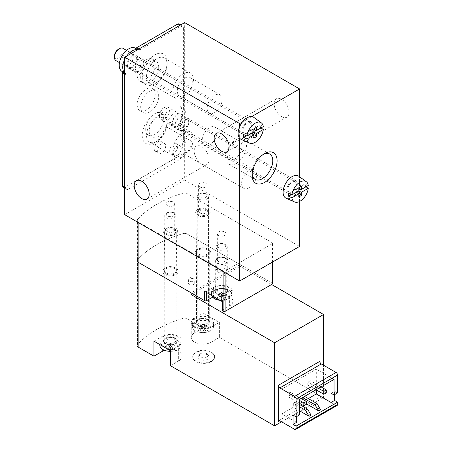 <?xml version="1.0" encoding="UTF-8"?>
<svg xmlns="http://www.w3.org/2000/svg" width="452" height="452" viewBox="0 0 452 452"><rect width="100%" height="100%" fill="white"/><g stroke="black" fill="none" stroke-linecap="round" stroke-linejoin="round"><path stroke-width="0.34" stroke-dasharray="2.26 1.69" d="M197.422 255.792A7.757 4.48 0 0 0 208.389 255.792A7.757 4.48 0 0 0 208.389 249.464A7.757 4.48 0 0 0 197.422 249.464A7.757 4.48 0 0 0 197.422 255.792M164.946 274.545A7.757 4.48 0 0 0 175.918 274.545A7.757 4.48 0 0 0 175.918 268.211A7.757 4.48 0 0 0 164.946 268.211A7.757 4.48 0 0 0 164.946 274.545M222.226 310.462A1.412 0.814 0 0 1 222.638 309.88L229.633 305.846A11.306 6.526 0 0 0 232.944 301.23A11.306 6.526 0 0 0 225.966 295.201A11.306 6.526 0 0 0 213.649 296.614L212.632 297.201M272.511 283.636A1.412 0.814 0 0 0 272.098 283.059L187.088 233.978A3.531 2.04 0 0 0 182.97 233.611A105.977 61.184 0 0 0 137.487 259.866A3.531 2.04 0 0 0 137.092 260.804M193.089 142.199A14.605 8.43 -60 0 1 175.868 157.256A14.605 8.43 -60 0 1 175.868 140.391A14.605 8.43 -60 0 1 190.473 131.961A14.605 8.43 -60 0 1 193.089 135.566L191.744 133.871L187.473 134.978L183.529 141.256L182.043 149.109L183.501 153.573L187.473 152.279L193.089 142.199L166.777 127.006A14.605 8.43 -60 0 1 156.861 141.34L156.861 141.34A14.605 8.43 -60 0 1 149.555 142.064A14.605 8.43 -60 0 1 149.555 125.198A14.605 8.43 -60 0 1 164.161 116.769A14.605 8.43 -60 0 1 166.777 120.373L193.089 135.566M154.697 142.589A17.662 10.198 -60 0 1 142.205 135.38A17.662 10.198 -60 0 1 154.697 113.746A17.662 10.198 -60 0 1 167.183 120.955A17.662 10.198 -60 0 1 154.697 142.589L156.861 141.34L154.697 142.589M166.777 127.006L167.178 123.266L166.777 120.373M272.098 243.831A1.412 0.814 0 0 0 272.511 243.255A1.412 0.814 0 0 0 272.098 242.679L187.088 193.597A3.531 2.04 0 0 0 182.97 193.224A105.977 61.184 0 0 0 137.487 219.486A3.531 2.04 0 0 0 137.092 220.418A3.531 2.04 0 0 0 138.126 221.864L223.141 270.946A1.412 0.814 0 0 0 225.136 270.946L272.098 243.831L272.098 262.29M124.718 214.7L184.67 180.088L184.67 22.6M299.574 246.425L184.67 180.088M201.654 163.935A10.599 6.119 -120 0 0 206.954 164.46A10.599 6.119 -120 0 0 206.954 152.222A10.599 6.119 -120 0 0 196.36 146.103A10.599 6.119 -120 0 0 194.733 154.595A10.599 6.119 -120 0 0 201.654 163.935M281.59 116.627A10.599 6.119 -120 0 0 286.89 117.153A10.599 6.119 -120 0 0 286.89 104.915A10.599 6.119 -120 0 0 276.291 98.796A10.599 6.119 -120 0 0 274.669 107.293A10.599 6.119 -120 0 0 281.59 116.627M299.574 201.473L299.574 176.794M251.691 116.588L242.549 121.865M239.622 126.752L239.622 138.233M286.834 190.038A7.418 4.283 120 0 0 288.37 193.433A7.418 4.283 120 0 0 295.789 189.151A7.418 4.283 120 0 0 295.789 180.585A7.418 4.283 120 0 0 290.077 182.568A7.418 4.283 120 0 0 286.834 190.038M241.871 131.193A7.418 4.283 120 0 0 243.408 134.589A7.418 4.283 120 0 0 250.826 130.306A7.418 4.283 120 0 0 250.826 121.741A7.418 4.283 120 0 0 245.114 123.729A7.418 4.283 120 0 0 241.871 131.193M154.697 83.75A17.662 10.198 -60 0 1 142.205 76.535A17.662 10.198 -60 0 1 154.697 54.907A17.662 10.198 -60 0 1 167.183 62.116A17.662 10.198 -60 0 1 154.697 83.75L156.861 82.501A14.605 8.43 -60 0 1 149.555 83.224A14.605 8.43 -60 0 1 149.555 66.359A14.605 8.43 -60 0 1 164.161 57.929A14.605 8.43 -60 0 1 167.183 64.613A14.605 8.43 -60 0 1 156.861 82.501L154.697 83.75M171.929 123.695A7.418 4.283 120 0 0 173.466 127.091A7.418 4.283 120 0 0 180.885 122.808A7.418 4.283 120 0 0 180.885 114.243A7.418 4.283 120 0 0 175.167 116.232A7.418 4.283 120 0 0 171.929 123.695M126.967 64.856A7.418 4.283 120 0 0 128.504 68.252A7.418 4.283 120 0 0 135.922 63.969A7.418 4.283 120 0 0 135.922 55.404A7.418 4.283 120 0 0 130.204 57.393A7.418 4.283 120 0 0 126.967 64.856M252.165 173.845A14.605 8.43 -60 0 1 252.114 172.687A14.605 8.43 -60 0 1 262.442 154.799A14.605 8.43 -60 0 1 263.471 154.262M236.13 163.454A14.605 8.43 -60 0 1 228.825 164.178A14.605 8.43 -60 0 1 228.825 147.312A14.605 8.43 -60 0 1 243.43 138.883A14.605 8.43 -60 0 1 245.668 150.584A14.605 8.43 -60 0 1 236.13 163.454M234.492 159.24A10.599 6.119 -60 0 1 229.192 159.765A10.599 6.119 -60 0 1 229.192 147.527A10.599 6.119 -60 0 1 239.792 141.408A10.599 6.119 -60 0 1 241.413 149.9A10.599 6.119 -60 0 1 234.492 159.24M209.649 144.894A10.599 6.119 -60 0 1 204.349 145.42A10.599 6.119 -60 0 1 204.349 133.182A10.599 6.119 -60 0 1 214.949 127.063A10.599 6.119 -60 0 1 216.576 135.56A10.599 6.119 -60 0 1 209.649 144.894M214.643 112.593A10.599 6.119 -60 0 1 209.349 113.119A10.599 6.119 -60 0 1 209.349 100.881A10.599 6.119 -60 0 1 219.943 94.762A10.599 6.119 -60 0 1 221.57 103.254A10.599 6.119 -60 0 1 214.643 112.593M184.806 95.366A10.599 6.119 -60 0 1 179.506 95.892A10.599 6.119 -60 0 1 179.506 83.654A10.599 6.119 -60 0 1 190.106 77.535A10.599 6.119 -60 0 1 191.733 86.027A10.599 6.119 -60 0 1 184.806 95.366M183.173 97.694A14.605 8.43 -60 0 1 175.868 98.417A14.605 8.43 -60 0 1 175.868 81.552A14.605 8.43 -60 0 1 190.473 73.122A14.605 8.43 -60 0 1 192.71 84.823A14.605 8.43 -60 0 1 183.173 97.694M249.12 187.874A10.599 6.119 -60 0 1 243.82 188.399A10.599 6.119 -60 0 1 243.82 176.161A10.599 6.119 -60 0 1 254.414 170.042A10.599 6.119 -60 0 1 256.041 178.534A10.599 6.119 -60 0 1 249.12 187.874M222.638 300.653L222.638 301.806A1.412 0.814 0 0 1 222.226 301.23A1.412 0.814 0 0 1 222.638 300.653L229.633 296.614A11.306 6.526 0 0 0 232.944 291.998A11.306 6.526 0 0 0 225.966 285.969A11.306 6.526 0 0 0 213.649 287.387L206.654 291.421L206.654 292.574M204.654 291.421A1.412 0.814 0 0 0 206.654 291.421M217.141 294.597A6.356 3.672 0 0 0 224.073 295.393A6.356 3.672 0 0 0 228 291.998A6.356 3.672 0 0 0 221.638 288.331A6.356 3.672 0 0 0 215.282 291.998A6.356 3.672 0 0 0 217.141 294.597M217.141 263.443A6.356 3.672 0 0 0 224.073 264.239A6.356 3.672 0 0 0 228 260.849A6.356 3.672 0 0 0 221.638 257.177A6.356 3.672 0 0 0 215.282 260.849A6.356 3.672 0 0 0 217.141 263.443M217.644 263.154A5.65 3.266 0 0 0 225.638 263.154A5.65 3.266 0 0 0 225.638 258.538A5.65 3.266 0 0 0 217.644 258.538A5.65 3.266 0 0 0 217.644 263.154M165.946 272.81A6.345 3.661 0 0 0 172.884 273.601A6.345 3.661 0 0 0 176.777 270.194A6.345 3.661 0 0 0 174.918 267.635A6.345 3.661 0 0 0 165.946 267.635A6.345 3.661 0 0 0 164.087 270.194A6.345 3.661 0 0 0 165.946 272.81M166.302 234.537A5.842 3.373 0 0 0 174.562 234.537A5.842 3.373 0 0 0 176.274 232.125A5.842 3.373 0 0 0 170.432 228.774A5.842 3.373 0 0 0 164.59 232.125A5.842 3.373 0 0 0 166.302 234.537L165.302 233.955A7.255 4.192 0 0 0 175.562 233.955A7.255 4.192 0 0 0 175.562 228.034A7.255 4.192 0 0 0 165.302 228.034A7.255 4.192 0 0 0 165.302 233.955L166.302 234.537M166.438 233.305A5.65 3.266 0 0 0 174.427 233.305A5.65 3.266 0 0 0 174.427 228.689A5.65 3.266 0 0 0 166.438 228.689A5.65 3.266 0 0 0 166.438 233.305M198.422 254.064A6.345 3.661 0 0 0 205.355 254.855A6.345 3.661 0 0 0 209.248 251.448A6.345 3.661 0 0 0 207.389 248.882A6.345 3.661 0 0 0 198.422 248.882A6.345 3.661 0 0 0 196.563 251.448A6.345 3.661 0 0 0 198.422 254.064M198.773 215.785A5.842 3.373 0 0 0 207.039 215.785A5.842 3.373 0 0 0 208.751 213.378A5.842 3.373 0 0 0 202.903 210.027A5.842 3.373 0 0 0 197.061 213.378A5.842 3.373 0 0 0 198.773 215.785L197.773 215.208A7.255 4.192 0 0 0 208.039 215.208A7.255 4.192 0 0 0 208.039 209.287A7.255 4.192 0 0 0 197.773 209.287A7.255 4.192 0 0 0 197.773 215.208L198.773 215.785M198.908 214.553A5.65 3.266 0 0 0 206.903 214.553A5.65 3.266 0 0 0 206.903 209.937A5.65 3.266 0 0 0 198.908 209.937A5.65 3.266 0 0 0 198.908 214.553M167.381 231.661A4.311 2.492 0 0 0 172.082 232.204A4.311 2.492 0 0 0 174.743 229.904A4.311 2.492 0 0 0 173.483 228.141A4.311 2.492 0 0 0 167.381 228.141A4.311 2.492 0 0 0 166.121 229.904A4.311 2.492 0 0 0 167.381 231.661M167.381 205.643A4.311 2.492 0 0 0 172.082 206.185A4.311 2.492 0 0 0 174.743 203.88A4.311 2.492 0 0 0 173.483 202.123A4.311 2.492 0 0 0 168.782 201.581A4.311 2.492 0 0 0 166.121 203.88A4.311 2.492 0 0 0 167.381 205.643M199.857 212.915A4.311 2.492 0 0 0 204.558 213.457A4.311 2.492 0 0 0 207.219 211.152A4.311 2.492 0 0 0 205.954 209.395A4.311 2.492 0 0 0 199.857 209.395A4.311 2.492 0 0 0 198.592 211.152A4.311 2.492 0 0 0 199.857 212.915M199.857 186.896A4.311 2.492 0 0 0 204.558 187.433A4.311 2.492 0 0 0 207.219 185.134A4.311 2.492 0 0 0 205.954 183.371A4.311 2.492 0 0 0 201.253 182.834A4.311 2.492 0 0 0 198.592 185.134A4.311 2.492 0 0 0 199.857 186.896M218.587 261.516A4.311 2.492 0 0 0 223.288 262.058A4.311 2.492 0 0 0 225.955 259.753A4.311 2.492 0 0 0 224.689 257.996A4.311 2.492 0 0 0 218.587 257.996A4.311 2.492 0 0 0 217.327 259.753A4.311 2.492 0 0 0 218.587 261.516M218.587 235.498A4.311 2.492 0 0 0 223.288 236.034A4.311 2.492 0 0 0 225.955 233.735A4.311 2.492 0 0 0 224.689 231.972A4.311 2.492 0 0 0 219.988 231.435A4.311 2.492 0 0 0 217.327 233.735A4.311 2.492 0 0 0 218.587 235.498M215.288 299.071C217.09 300.071 219.203 300.213 221.638 299.49L224.763 299.908L226.316 299.009L223.186 298.597L223.186 293.269L224.102 293.896L229.593 290.726A10.21 5.893 180 0 0 228.859 290.252A10.21 5.893 180 0 0 228.045 289.828L221.638 297.698L218.514 294.506L216.966 295.405L220.09 293.269L220.09 298.597L216.966 295.405M224.102 293.896L222.553 292.998L228.045 289.828M213.689 298.122L219.175 294.953L220.723 295.845L221.638 294.162L223.186 293.269L221.638 292.376L221.638 297.698M215.237 299.015L220.723 295.845M219.175 294.953L220.09 293.269L221.638 292.376L218.514 294.506M220.09 298.597C217.655 299.314 215.542 299.179 213.739 298.173M221.638 292.376L222.553 292.998M223.186 298.597L229.593 290.726M228.881 287.817A10.243 5.916 0 0 0 217.717 286.534A10.243 5.916 0 0 0 211.395 291.998A10.243 5.916 0 0 0 221.638 297.913A10.243 5.916 0 0 0 231.882 291.998A10.243 5.916 0 0 0 228.881 287.817M224.887 268.561A4.593 2.65 0 0 0 219.881 267.985A4.593 2.65 0 0 0 217.045 270.437A4.593 2.65 0 0 0 217.203 271.121A4.593 2.65 0 0 0 221.638 273.087A4.593 2.65 0 0 0 226.079 271.121A4.593 2.65 0 0 0 226.232 270.437A4.593 2.65 0 0 0 224.887 268.561M225.638 265.753A5.65 3.266 0 0 0 219.474 265.041A5.65 3.266 0 0 0 215.988 268.059A5.65 3.266 0 0 0 216.18 268.9A5.65 3.266 0 0 0 221.638 271.324A5.65 3.266 0 0 0 227.102 268.9A5.65 3.266 0 0 0 227.294 268.059A5.65 3.266 0 0 0 225.638 265.753M225.638 244.781A5.65 3.266 0 0 0 217.644 244.781A5.65 3.266 0 0 0 215.988 247.086A5.65 3.266 0 0 0 221.638 250.351A5.65 3.266 0 0 0 227.294 247.086A5.65 3.266 0 0 0 225.638 244.781L224.565 244.159A4.136 2.39 0 0 0 218.717 244.159A4.136 2.39 0 0 0 218.717 247.538A4.136 2.39 0 0 0 224.565 247.538A4.136 2.39 0 0 0 224.565 244.159L225.638 244.781M221.638 299.49L221.638 294.162L220.09 293.269M224.763 299.908L221.638 294.162M226.316 299.009L223.186 293.269M251.363 133.504L250.866 133.216L253.866 131.481M246.368 135.809L250.866 133.216L253.866 138.114M243.651 134.493L250.866 130.329L253.623 132.199M253.86 117.401A12.718 7.345 -60 0 1 256.109 122.972A12.718 7.345 -60 0 1 250.815 135.498A12.718 7.345 -60 0 1 241.165 139.385M261.036 127.922L260.578 127.605A12.097 6.983 120 0 0 260.668 126.114A12.097 6.983 120 0 0 260.578 124.724L263.313 126.605M251.34 125.729A5.972 3.446 -60 0 1 248.736 131.735A5.972 3.446 -60 0 1 244.136 133.334A5.972 3.446 -60 0 1 244.131 126.441A5.972 3.446 -60 0 1 250.103 122.995A5.972 3.446 -60 0 1 251.34 125.729M143.77 63.625A5.972 3.446 -60 0 1 138.046 71.484A5.972 3.446 -60 0 1 136.566 71.235A5.972 3.446 -60 0 1 136.566 64.337A5.972 3.446 -60 0 1 142.533 60.89A5.972 3.446 -60 0 1 143.493 62.048A5.972 3.446 -60 0 1 143.77 63.625M143.205 62.404A7.062 4.079 -60 0 1 136.425 71.704A7.062 4.079 -60 0 1 134.679 71.405A7.062 4.079 -60 0 1 134.679 63.246A7.062 4.079 -60 0 1 141.742 59.167A7.062 4.079 -60 0 1 142.877 60.534A7.062 4.079 -60 0 1 143.205 62.404M122.984 48.341A7.062 4.079 -60 0 1 124.447 51.573A7.062 4.079 -60 0 1 121.362 58.687A7.062 4.079 -60 0 1 115.921 60.579M118.226 49.398A5.328 3.079 -60 0 1 121.995 51.573A5.328 3.079 -60 0 1 118.226 58.105A5.328 3.079 -60 0 1 114.458 55.929M255.86 130.329L260.578 127.605M253.866 128.888L250.866 130.329L253.363 128.888L253.866 129.176M256.363 127.447L253.363 128.888L260.578 124.724M296.326 192.343L295.828 192.055L298.828 190.326M291.331 194.654L295.828 192.055L298.828 196.959M288.613 193.337L295.828 189.173L298.586 191.038M298.823 176.24A12.718 7.345 -60 0 1 301.072 181.817A12.718 7.345 -60 0 1 295.777 194.337A12.718 7.345 -60 0 1 286.127 198.23M305.998 186.761L305.541 186.45A12.097 6.983 120 0 0 305.631 184.953A12.097 6.983 120 0 0 305.541 183.563L308.275 185.45M296.303 184.569A5.972 3.446 -60 0 1 293.698 190.58A5.972 3.446 -60 0 1 289.099 192.179A5.972 3.446 -60 0 1 289.099 185.286A5.972 3.446 -60 0 1 295.066 181.84A5.972 3.446 -60 0 1 296.303 184.569M188.733 122.469A5.972 3.446 -60 0 1 183.009 130.329A5.972 3.446 -60 0 1 181.529 130.074A5.972 3.446 -60 0 1 181.529 123.181A5.972 3.446 -60 0 1 187.495 119.735A5.972 3.446 -60 0 1 188.456 120.887A5.972 3.446 -60 0 1 188.733 122.469M188.168 121.243A7.062 4.079 -60 0 1 181.388 130.549A7.062 4.079 -60 0 1 179.642 130.249A7.062 4.079 -60 0 1 179.642 122.091A7.062 4.079 -60 0 1 186.704 118.012A7.062 4.079 -60 0 1 187.84 119.379A7.062 4.079 -60 0 1 188.168 121.243M169.41 110.418A7.062 4.079 -60 0 1 166.325 117.526A7.062 4.079 -60 0 1 160.884 119.418A7.062 4.079 -60 0 1 159.42 116.187A7.062 4.079 -60 0 1 164.415 107.531A7.062 4.079 -60 0 1 167.946 107.18A7.062 4.079 -60 0 1 169.41 110.418M166.957 110.418A5.328 3.079 -60 0 1 163.189 116.944A5.328 3.079 -60 0 1 159.42 114.768A5.328 3.079 -60 0 1 163.189 108.243A5.328 3.079 -60 0 1 166.957 110.418M300.823 189.173L305.541 186.45M298.828 187.733L295.828 189.173L298.326 187.727L298.828 188.015M301.326 186.286L298.326 187.727L305.541 183.563M179.195 24.012A3.531 2.04 120 0 1 179.924 25.628L179.924 106.435A3.531 2.04 120 0 0 180.523 107.96A12.718 7.345 120 0 1 180.523 121.435A3.531 2.04 120 0 0 179.924 123.656L183.422 125.673A3.531 2.04 120 0 1 184.02 123.458A12.718 7.345 120 0 0 184.02 109.983A3.531 2.04 120 0 1 183.422 108.452L183.422 27.645A3.531 2.04 120 0 0 182.687 26.03A3.531 2.04 120 0 0 180.924 26.205L140.143 49.748A3.531 2.04 120 0 1 138.493 49.98A13.424 7.752 120 0 0 137.702 49.714M179.924 123.656L179.924 136.431L183.422 138.453L183.422 125.673M179.924 136.431A3.531 2.04 120 0 0 180.523 137.956L184.02 139.979A3.531 2.04 120 0 1 183.422 138.453M124.718 74.184L125.967 74.908L125.967 187.733A3.531 2.04 120 0 0 126.701 189.348A3.531 2.04 120 0 0 128.47 189.173L177.178 161.048A12.718 7.345 120 0 0 185.343 150.301A12.718 7.345 120 0 0 184.02 139.979M123.204 187.326A3.531 2.04 120 0 0 124.972 187.151L173.681 159.031A12.718 7.345 120 0 0 181.845 148.284A12.718 7.345 120 0 0 180.523 137.956M125.967 74.908A3.531 2.04 120 0 0 125.294 73.326A13.424 7.752 120 0 1 124.718 72.879M126.724 56.054A13.424 7.752 120 0 0 124.718 59.427M145.702 129.323A12.718 7.345 120 0 0 148.335 135.142A12.718 7.345 120 0 0 161.053 127.803A12.718 7.345 120 0 0 161.053 113.119A12.718 7.345 120 0 0 151.256 116.526A12.718 7.345 120 0 0 145.702 129.323M149.2 131.34A12.718 7.345 120 0 0 151.832 137.165A12.718 7.345 120 0 0 164.551 129.82A12.718 7.345 120 0 0 164.551 115.136A12.718 7.345 120 0 0 154.753 118.543A12.718 7.345 120 0 0 149.2 131.34M137.21 104.802A12.718 7.345 120 0 0 139.843 110.627A12.718 7.345 120 0 0 152.561 103.282A12.718 7.345 120 0 0 152.561 88.598A12.718 7.345 120 0 0 142.759 92.005A12.718 7.345 120 0 0 137.21 104.802M140.708 106.825A12.718 7.345 120 0 0 143.34 112.644A12.718 7.345 120 0 0 156.059 105.305A12.718 7.345 120 0 0 156.059 90.62A12.718 7.345 120 0 0 146.256 94.027A12.718 7.345 120 0 0 140.708 106.825M124.221 62.404A6.356 3.672 120 0 0 125.537 65.314A6.356 3.672 120 0 0 131.894 61.641A6.356 3.672 120 0 0 131.894 54.302A6.356 3.672 120 0 0 126.995 56.003A6.356 3.672 120 0 0 124.221 62.404M127.718 64.421A6.356 3.672 120 0 0 129.035 67.331A6.356 3.672 120 0 0 135.391 63.664A6.356 3.672 120 0 0 135.391 56.319A6.356 3.672 120 0 0 130.492 58.025A6.356 3.672 120 0 0 127.718 64.421M137.21 75.382A12.718 7.345 120 0 0 139.843 81.207A12.718 7.345 120 0 0 152.561 73.862A12.718 7.345 120 0 0 152.561 59.178A12.718 7.345 120 0 0 142.759 62.585A12.718 7.345 120 0 0 137.21 75.382M140.708 77.405A12.718 7.345 120 0 0 143.34 83.224A12.718 7.345 120 0 0 156.059 75.879A12.718 7.345 120 0 0 156.059 61.195A12.718 7.345 120 0 0 146.256 64.602A12.718 7.345 120 0 0 140.708 77.405M154.194 148.646A5.65 3.266 120 0 0 155.364 151.234A5.65 3.266 120 0 0 161.019 147.973A5.65 3.266 120 0 0 161.019 141.442A5.65 3.266 120 0 0 156.663 142.956A5.65 3.266 120 0 0 154.194 148.646M157.691 150.669A5.65 3.266 120 0 0 158.861 153.256A5.65 3.266 120 0 0 164.517 149.991A5.65 3.266 120 0 0 164.517 143.465A5.65 3.266 120 0 0 160.161 144.979A5.65 3.266 120 0 0 157.691 150.669M169.681 150.957A5.65 3.266 120 0 0 170.856 153.544A5.65 3.266 120 0 0 176.506 150.279A5.65 3.266 120 0 0 176.506 143.753A5.65 3.266 120 0 0 172.15 145.267A5.65 3.266 120 0 0 169.681 150.957M173.178 152.974A5.65 3.266 120 0 0 174.353 155.561A5.65 3.266 120 0 0 180.003 152.296A5.65 3.266 120 0 0 180.003 145.77A5.65 3.266 120 0 0 175.647 147.284A5.65 3.266 120 0 0 173.178 152.974M169.184 121.243A6.356 3.672 120 0 0 170.5 124.159A6.356 3.672 120 0 0 176.856 120.486A6.356 3.672 120 0 0 176.856 113.141A6.356 3.672 120 0 0 171.958 114.848A6.356 3.672 120 0 0 169.184 121.243M172.681 123.266A6.356 3.672 120 0 0 173.997 126.176A6.356 3.672 120 0 0 180.354 122.503A6.356 3.672 120 0 0 180.354 115.164A6.356 3.672 120 0 0 175.455 116.865A6.356 3.672 120 0 0 172.681 123.266M304.823 396.557L304.823 400.596L308.32 398.579M304.823 400.596L320.558 409.681M299.823 403.478L302.823 401.749L306.32 403.766M299.574 406.794L293.331 403.19L295.331 402.037L295.331 406.077L299.574 403.625M295.331 406.077L311.066 415.162M296.58 422.371L281.839 413.862L293.331 407.229L299.574 410.834M287.834 396.557L287.834 393.675L290.331 392.229L290.331 395.116L287.834 396.557L299.574 403.337M307.818 385.019L307.818 382.138L310.315 380.691L310.315 383.578L307.818 385.019L316.061 389.777M293.331 403.19L293.331 407.229M302.823 399.444L302.823 401.749M316.31 389.923L316.31 369.154L281.839 389.059L281.839 413.862M334.548 394.681L334.548 391.223L337.542 392.952M331.05 393.24L334.548 391.223M293.082 415.162L296.58 413.145L296.58 416.603M299.574 414.874L296.58 413.145M271.601 284.5L240.125 266.33L240.125 264.601L191.168 292.862M137.092 345.605A3.531 2.04 180 0 1 137.487 344.667A105.977 61.184 180 0 1 182.97 318.406A3.531 2.04 180 0 1 187.088 318.779L202.903 327.909L202.903 312.914L219.389 322.429L219.389 337.429L323.553 397.568L323.553 365.261M137.487 344.667L137.487 259.866A105.977 61.184 180 0 1 182.97 233.611A3.531 2.04 180 0 1 187.088 233.978L240.125 264.601M319.807 361.368L319.807 397.709A2.119 1.226 -120 0 1 320.248 396.743A2.119 1.226 -120 0 1 321.31 396.845L336.045 405.354A2.119 1.226 -120 0 0 337.107 405.461M323.553 397.568L281.59 421.795M189.416 284.647A2.825 1.633 180 0 1 188.591 283.489A2.825 1.633 180 0 1 190.332 281.986A2.825 1.633 180 0 1 193.411 282.336A2.825 1.633 180 0 1 194.241 283.489A2.825 1.633 180 0 1 192.495 284.997A2.825 1.633 180 0 1 189.416 284.647M198.411 250.035A6.356 3.672 180 0 1 205.338 249.238A6.356 3.672 180 0 1 209.265 252.628A6.356 3.672 180 0 1 202.903 256.301A6.356 3.672 180 0 1 196.547 252.628A6.356 3.672 180 0 1 198.411 250.035M165.935 268.782A6.356 3.672 180 0 1 172.867 267.985A6.356 3.672 180 0 1 176.788 271.375A6.356 3.672 180 0 1 170.432 275.048A6.356 3.672 180 0 1 164.076 271.375A6.356 3.672 180 0 1 165.935 268.782M195.914 361.08A10.95 6.322 180 0 1 192.705 356.611A10.95 6.322 180 0 1 199.462 350.769A10.95 6.322 180 0 1 211.4 352.142A10.95 6.322 180 0 1 214.604 356.611A10.95 6.322 180 0 1 207.847 362.453A10.95 6.322 180 0 1 195.914 361.08M219.389 337.429L211.146 342.187A11.656 6.729 180 0 1 198.445 343.65A11.656 6.729 180 0 1 191.247 337.429A11.656 6.729 180 0 1 194.659 332.672L194.659 317.671L202.903 312.914M170.432 365.696L178.676 360.939L178.676 345.938L170.432 350.695M164.635 350.34A11.656 6.729 180 0 1 182.088 356.176A11.656 6.729 180 0 1 178.676 360.939M202.903 327.909L194.659 332.672M153.946 341.181L162.189 336.418A11.656 6.729 180 0 1 174.896 334.96A11.656 6.729 180 0 1 182.088 341.181A11.656 6.729 180 0 1 178.676 345.938M165.935 343.774A6.356 3.672 180 0 1 164.076 341.181A6.356 3.672 180 0 1 165.935 338.582A6.356 3.672 180 0 1 172.867 337.785A6.356 3.672 180 0 1 176.788 341.181A6.356 3.672 180 0 1 172.867 344.571A6.356 3.672 180 0 1 165.935 343.774M198.411 325.028A6.356 3.672 180 0 1 196.547 322.429A6.356 3.672 180 0 1 198.411 319.835A6.356 3.672 180 0 1 205.338 319.039A6.356 3.672 180 0 1 209.265 322.429A6.356 3.672 180 0 1 205.338 325.824A6.356 3.672 180 0 1 198.411 325.028M219.389 322.429L211.146 327.191A11.656 6.729 180 0 1 198.445 328.649A11.656 6.729 180 0 1 191.247 322.429A11.656 6.729 180 0 1 194.659 317.671M192.665 293.732L240.125 266.33M299.574 399.297L281.839 389.059M334.045 379.397L316.31 369.154M318.558 388.336L307.818 382.138M321.056 386.895L310.315 380.691M326.304 392.811L310.315 383.578M299.574 400.449L287.834 393.675M301.072 398.432L290.331 392.229M306.32 404.348L290.331 395.116M299.574 404.489L295.331 402.037M211.4 352.6A10.95 6.322 0 0 0 199.462 351.232A10.95 6.322 0 0 0 192.705 357.069A10.95 6.322 0 0 0 203.654 363.397A10.95 6.322 0 0 0 214.604 357.069A10.95 6.322 0 0 0 211.4 352.6M207.519 354.843A5.464 3.153 0 0 0 198.665 355.786A5.464 3.153 0 0 0 203.654 360.227A5.464 3.153 0 0 0 208.643 355.786A5.464 3.153 0 0 0 207.519 354.843M206.654 353.611A4.237 2.446 0 0 0 199.784 354.34A4.237 2.446 0 0 0 203.654 357.786A4.237 2.446 0 0 0 207.524 354.34A4.237 2.446 0 0 0 206.654 353.611M173.517 344.69A15.283 0.695 -151.8 0 1 175.065 345.582A17.628 10.176 120 0 1 171.98 348.046A17.628 10.176 -120 0 0 175.065 349.147A15.283 12.458 -125.5 0 1 173.517 350.04A17.628 10.176 -120 0 1 170.432 348.938A17.628 10.176 120 0 1 167.347 350.04A15.283 12.458 125.5 0 1 165.799 349.147A17.628 10.176 120 0 0 168.884 348.046A17.628 10.176 -120 0 1 165.799 345.582A15.283 0.695 151.8 0 1 167.347 344.69A17.628 10.176 -120 0 0 170.432 347.153A17.628 10.176 120 0 0 173.517 344.69L170.432 343.283L170.432 347.153M173.963 350.984A17.662 17.662 0 0 1 170.432 351.34A10.599 6.119 0 0 0 173.963 350.984A10.599 6.119 0 0 0 177.924 349.543A10.599 6.119 0 0 0 181.032 345.215A10.599 6.119 0 0 0 176.308 340.124A10.599 6.119 0 0 0 165.426 339.825A10.599 6.119 0 0 0 159.833 345.215M165.799 349.147L168.884 344.181L170.432 343.283L171.98 344.181L171.98 348.046M165.799 345.582L168.884 344.181L170.432 345.074L171.98 344.181L175.065 345.582M177.924 345.503A10.599 6.119 0 0 0 181.032 341.181A10.599 6.119 0 0 0 170.432 335.062A10.599 6.119 0 0 0 159.833 341.181A10.599 6.119 0 0 0 166.376 346.831A10.599 6.119 0 0 0 177.924 345.503M174.427 217.813A5.65 3.266 0 0 0 176.082 215.502A5.65 3.266 0 0 0 174.427 213.197A5.65 3.266 0 0 0 166.438 213.197A5.65 3.266 0 0 0 164.782 215.502A5.65 3.266 0 0 0 168.268 218.519A5.65 3.266 0 0 0 174.427 217.813M173.359 215.954A4.136 2.39 0 0 0 173.359 212.576A4.136 2.39 0 0 0 167.506 212.576A4.136 2.39 0 0 0 167.506 215.954A4.136 2.39 0 0 0 173.359 215.954M167.347 350.04L170.432 345.074L170.432 348.938M168.884 344.181L168.884 348.046M171.98 344.181L175.065 349.147M170.432 345.074L173.517 350.04M167.347 344.69L170.432 343.283M205.993 325.943A15.283 0.695 -151.8 0 1 207.541 326.836A17.628 10.176 120 0 1 204.457 329.299A17.628 10.176 -120 0 0 207.541 330.401A15.283 12.458 -125.5 0 1 205.993 331.293A17.628 10.176 -120 0 1 202.903 330.192A17.628 10.176 120 0 1 199.818 331.293A15.283 12.458 125.5 0 1 198.27 330.401A17.628 10.176 120 0 0 201.355 329.299A17.628 10.176 -120 0 1 198.27 326.836A15.283 0.695 151.8 0 1 199.818 325.943A17.628 10.176 -120 0 0 202.903 328.401A17.628 10.176 120 0 0 205.993 325.943L202.903 324.536L202.903 328.401M210.4 330.796A10.599 6.119 0 0 0 213.502 326.468A10.599 6.119 0 0 0 208.779 321.378A10.599 6.119 0 0 0 197.903 321.073A10.599 6.119 0 0 0 192.309 326.468A10.599 6.119 0 0 0 199.372 332.237A10.599 6.119 0 0 0 206.44 332.237A10.599 6.119 0 0 0 210.4 330.796M198.27 330.401L201.355 325.429L202.903 324.536L204.457 325.429L204.457 329.299M198.27 326.836L201.355 325.429L202.903 326.321L204.457 325.429L207.541 326.836M210.4 326.756A10.599 6.119 0 0 0 213.502 322.429A10.599 6.119 0 0 0 202.903 316.31A10.599 6.119 0 0 0 192.309 322.429A10.599 6.119 0 0 0 198.852 328.084A10.599 6.119 0 0 0 210.4 326.756M206.903 199.061A5.65 3.266 0 0 0 208.558 196.756A5.65 3.266 0 0 0 206.903 194.45A5.65 3.266 0 0 0 198.908 194.45A5.65 3.266 0 0 0 197.253 196.756A5.65 3.266 0 0 0 200.744 199.773A5.65 3.266 0 0 0 206.903 199.061M205.829 197.208A4.136 2.39 0 0 0 205.829 193.829A4.136 2.39 0 0 0 199.982 193.829A4.136 2.39 0 0 0 199.982 197.208A4.136 2.39 0 0 0 205.829 197.208M199.818 331.293L202.903 326.321L202.903 330.192M201.355 325.429L201.355 329.299M204.457 325.429L207.541 330.401M202.903 326.321L205.993 331.293M199.818 325.943L202.903 324.536M272.098 283.059L272.098 242.679M187.088 318.779L187.088 193.597M182.97 318.406L182.97 193.224M137.487 259.866L137.487 219.486M138.126 222.44L138.126 221.864M223.141 271.522L223.141 270.946M225.136 272.675L225.136 270.946M229.633 296.614L229.633 305.846M213.649 287.387L213.649 296.614M227.989 289.947A10.136 5.853 0 0 0 215.988 289.653A10.136 5.853 0 0 0 211.926 296.179M220 300.281A10.136 5.853 0 0 0 228.486 298.823L228.486 298.823A10.136 5.853 0 0 0 229.537 290.839M219.695 300.105A10.243 5.916 0 0 0 231.882 294.297A10.243 5.916 0 0 0 228.881 290.116A10.243 5.916 0 0 0 217.717 288.834A10.243 5.916 0 0 0 211.395 294.297A10.243 5.916 0 0 0 211.581 295.422M225.887 289.546A6.006 3.469 0 0 0 215.841 291.099A6.006 3.469 0 0 0 223.192 295.348A6.006 3.469 0 0 0 225.887 289.546M224.887 288.969A4.593 2.65 0 0 0 219.881 288.399A4.593 2.65 0 0 0 217.045 290.845A4.593 2.65 0 0 0 221.638 293.495A4.593 2.65 0 0 0 226.232 290.845A4.593 2.65 0 0 0 224.887 288.969M180.523 121.435L184.02 123.458M173.681 159.031L177.178 161.048M124.972 187.151L128.47 189.173M124.718 187.009L125.967 187.733M124.718 72.992L125.294 73.326M137.866 49.624L138.493 49.98M138.894 49.025L140.143 49.748M179.676 25.487L180.924 26.205M179.924 25.628L183.422 27.645M179.924 106.435L183.422 108.452M180.523 107.96L184.02 109.983M321.31 396.845L319.807 397.709M162.189 349.063L162.189 336.418M211.146 342.187L211.146 327.191M294.58 429.293L336.045 405.354M193.411 278.878A2.825 1.633 0 0 0 190.332 278.522A2.825 1.633 0 0 0 188.591 280.031A2.825 1.633 0 0 0 189.416 281.184A2.825 1.633 0 0 0 192.495 281.539A2.825 1.633 0 0 0 194.241 280.031A2.825 1.633 0 0 0 193.411 278.878M175.427 344.062A7.062 4.079 0 0 0 172.263 337.237A7.062 4.079 0 0 0 163.607 342.232A7.062 4.079 0 0 0 175.427 344.062M174.427 342.333A5.65 3.266 0 0 0 176.082 340.023A5.65 3.266 0 0 0 170.432 336.763A5.65 3.266 0 0 0 164.782 340.023A5.65 3.266 0 0 0 168.268 343.04A5.65 3.266 0 0 0 174.427 342.333M207.903 325.316A7.062 4.079 0 0 0 204.733 318.49A7.062 4.079 0 0 0 196.083 323.485A7.062 4.079 0 0 0 207.903 325.316M206.903 323.587A5.65 3.266 0 0 0 208.558 321.276A5.65 3.266 0 0 0 202.903 318.016A5.65 3.266 0 0 0 197.253 321.276A5.65 3.266 0 0 0 200.744 324.293A5.65 3.266 0 0 0 206.903 323.587M190.473 131.961L164.161 116.769M175.868 157.256L149.555 142.064M167.183 123.266L167.183 120.955M250.826 121.741L135.922 55.404M243.408 134.589L128.504 68.252M295.789 180.585L180.885 114.243M288.37 193.433L173.466 127.091M226.938 151.765L286.89 117.153M216.338 133.413L276.291 98.796M147.007 199.072L206.954 164.46M136.408 180.715L196.36 146.103M252.114 172.687L252.114 175.184M262.442 154.799L264.606 153.55M269.742 154.075L243.43 138.883M255.137 179.371L228.825 164.178M239.792 141.408L214.949 127.063M229.192 159.765L204.349 145.42M219.943 94.762L190.106 77.535M209.349 113.119L179.506 95.892M190.473 73.122L164.161 57.929M175.868 98.417L149.555 83.224M167.183 64.613L167.183 62.116M254.414 170.042L191.75 133.86M243.82 188.399L183.501 153.573M137.092 221.842L137.092 220.418M272.511 262.053L272.511 243.255M232.944 291.998L232.944 301.23M222.226 301.23L222.226 301.569M215.282 260.849L215.282 291.998M228 260.849L228 291.998M165.946 267.635L164.946 268.211M174.918 267.635L175.918 268.211M164.59 232.125L164.087 270.194M176.274 232.125L176.777 270.194M174.562 234.537L175.562 233.955M198.422 248.882L197.422 249.464M207.389 248.882L208.389 249.464M197.061 213.378L196.563 251.448M208.751 213.378L209.248 251.448M207.039 215.785L208.039 215.208M167.381 228.141L166.438 228.689M173.483 228.141L174.427 228.689M174.743 229.904L174.743 203.88M166.121 229.904L166.121 203.88M199.857 209.395L198.908 209.937M205.954 209.395L206.903 209.937M207.219 211.152L207.219 185.134M198.592 211.152L198.592 185.134M218.587 257.996L217.644 258.538M224.689 257.996L225.638 258.538M225.955 259.753L225.955 233.735M217.327 259.753L217.327 233.735M220.446 300.54L224.542 300.281L228.486 298.823C229.407 298.727 232.43 295.574 231.882 294.297L231.882 291.998M211.564 295.416L211.395 291.998M217.045 270.437L217.045 290.845L217.909 289.732L219.717 289.003C221.881 288.608 223.7 288.811 225.181 289.619L226.232 290.845L226.232 270.437M226.079 271.121L227.102 268.9M217.203 271.121L216.18 268.9M227.294 268.059L227.294 247.086M215.988 268.059L215.988 247.086M218.717 244.159L217.644 244.781M250.103 122.995L142.533 60.89M244.136 133.334L136.566 71.235M143.493 62.048L142.877 60.534M138.046 71.484L136.425 71.704M141.742 59.167L131.538 53.279M130.04 52.415L126.543 50.392M134.679 71.405L124.718 65.659M122.972 64.653L119.475 62.63M295.066 181.84L187.495 119.735M289.099 192.179L181.529 130.074M188.456 120.887L187.84 119.379M183.009 130.329L181.388 130.549M186.704 118.012L167.946 107.18M179.642 130.249L160.884 119.418M159.42 114.768L159.42 116.187M163.189 108.243L164.415 107.531M124.718 188.201L126.701 189.348M180.71 24.888L182.687 26.03M148.335 135.142L151.832 137.165M161.053 113.119L164.551 115.136M139.843 110.627L143.34 112.644M152.561 88.598L156.059 90.62M125.537 65.314L129.035 67.331M131.894 54.302L135.391 56.319M139.843 81.207L143.34 83.224M152.561 59.178L156.059 61.195M155.364 151.234L158.861 153.256M161.019 141.442L164.517 143.465M170.856 153.544L174.353 155.561M176.506 143.753L180.003 145.77M170.5 124.159L173.997 126.176M176.856 113.141L180.354 115.164M182.088 356.176L182.088 341.181M191.247 337.429L191.247 322.429M209.265 322.429L209.265 252.628M196.547 322.429L196.547 252.628M278.782 420.682L320.248 396.743M176.788 341.181L176.788 271.375M164.076 341.181L164.076 271.375M194.241 283.489L194.241 280.031A2.825 2.825 0 0 0 191.416 277.206A2.825 2.825 0 0 0 188.591 280.031L188.591 283.489M214.604 357.069L214.604 356.611M192.705 357.069L192.705 356.611M199.784 354.34L198.665 355.786M207.524 354.34L208.643 355.786M181.032 345.215L181.032 341.181M159.833 344.577L159.833 341.181M176.082 215.502L176.082 340.023C176.986 340.26 174.512 336.514 168.15 337.61C165.2 338.83 164.076 339.638 164.782 340.023L164.782 215.502M167.506 212.576L166.438 213.197M173.359 212.576L174.427 213.197M199.372 332.237A17.662 17.662 0 0 0 206.44 332.237M213.502 326.468L213.502 322.429M192.309 326.468L192.309 322.429M208.558 196.756L208.558 321.276C209.457 321.508 206.982 317.767 200.626 318.858C197.671 320.084 196.547 320.886 197.253 321.276L197.253 196.756M199.982 193.829L198.908 194.45M205.829 193.829L206.903 194.45"/><path stroke-width="0.68" d="M212.632 297.201L206.654 300.653A1.412 0.814 0 0 1 204.654 300.653L138.126 262.245A3.531 2.04 180 0 1 137.092 260.804A3.531 2.04 0 0 0 138.126 262.245L138.126 222.44M222.226 301.569L222.226 310.462A1.412 0.814 0 0 0 222.638 311.038L223.141 311.326A1.412 0.814 0 0 0 225.136 311.326L272.098 284.212A1.412 0.814 0 0 0 272.511 283.636L272.511 262.053M239.622 138.233L239.622 281.037L299.574 246.425L299.574 201.473M239.622 281.037L124.718 214.7L124.718 57.212L184.67 22.6L299.574 88.942L251.691 116.588M299.574 176.794L299.574 88.942M242.549 121.865L239.622 123.554L124.718 57.212M141.708 198.547A10.599 6.119 -120 0 0 147.007 199.072A10.599 6.119 -120 0 0 147.007 186.834A10.599 6.119 -120 0 0 136.408 180.715A10.599 6.119 -120 0 0 134.781 189.207A10.599 6.119 -120 0 0 141.708 198.547M221.638 151.239A10.599 6.119 -120 0 0 226.938 151.765A10.599 6.119 -120 0 0 226.938 139.527A10.599 6.119 -120 0 0 216.338 133.413A10.599 6.119 -120 0 0 214.717 141.905A10.599 6.119 -120 0 0 221.638 151.239M239.622 123.554L239.622 126.752M264.606 182.393A17.662 10.198 -60 0 1 252.114 175.184A17.662 10.198 -60 0 1 264.606 153.55A17.662 10.198 -60 0 1 277.093 160.759A17.662 10.198 -60 0 1 264.606 182.393M263.471 154.262A14.605 8.43 -60 0 1 269.742 154.075A14.605 8.43 -60 0 1 271.98 165.777A14.605 8.43 -60 0 1 262.442 178.647A14.605 8.43 -60 0 1 255.137 179.371A14.605 8.43 -60 0 1 252.165 173.845M222.638 311.038L222.638 301.806L204.654 291.421L204.654 300.653M220.446 300.54L215.237 299.015A10.21 5.893 180 0 1 213.689 298.122L211.564 295.416M246.916 136.075A11.729 6.769 -60 0 1 252.77 124.944A11.729 6.769 -60 0 1 261.329 122.854A11.729 6.769 -60 0 1 263.313 126.605L256.363 130.617L256.363 127.447L253.866 128.888L253.866 132.063L246.916 136.075L243.651 134.493A12.097 6.983 120 0 0 243.651 137.38L246.916 138.956A11.729 6.769 -60 0 0 249.623 143.131A11.729 6.769 -60 0 0 257.939 140.148A11.729 6.769 -60 0 0 263.313 129.492L256.363 133.504L256.363 136.673L253.866 138.114L253.866 134.945L251.363 133.504M246.916 138.956L253.866 134.945M243.651 137.38L246.368 135.809M249.623 143.131L241.165 139.385A12.718 7.345 -60 0 1 240.758 124.498A12.718 7.345 -60 0 1 253.86 117.401L261.329 122.854M263.313 129.492L260.578 127.605M119.475 62.63L115.921 60.579A7.062 4.079 -60 0 1 114.458 57.342A7.062 4.079 -60 0 1 119.452 48.692A7.062 4.079 -60 0 1 122.984 48.341L126.543 50.392M114.458 57.342L114.458 55.929A5.328 3.079 -60 0 1 118.226 49.398L119.452 48.692M256.363 133.504L253.866 132.063M253.866 131.481L255.86 130.329M253.866 129.176L256.363 130.617M253.623 132.199L256.363 136.673M291.879 194.914A11.729 6.769 -60 0 1 297.732 183.789A11.729 6.769 -60 0 1 306.292 181.693A11.729 6.769 -60 0 1 308.275 185.45L301.326 189.461L301.326 186.286L298.828 187.733L298.828 190.902L291.879 194.914L288.613 193.337A12.097 6.983 120 0 0 288.613 196.219L291.879 197.801A11.729 6.769 -60 0 0 294.585 201.971A11.729 6.769 -60 0 0 302.902 198.993A11.729 6.769 -60 0 0 308.275 188.331L301.326 192.343L301.326 195.518L298.828 196.959L298.828 193.789L296.326 192.343M291.879 197.801L298.828 193.789M288.613 196.219L291.331 194.654M294.585 201.971L286.127 198.23A12.718 7.345 -60 0 1 285.72 183.337A12.718 7.345 -60 0 1 298.823 176.24L306.292 181.693M308.275 188.331L305.541 186.45M301.326 192.343L298.828 190.902M298.828 190.326L300.823 189.173M298.828 188.015L301.326 189.461M298.586 191.038L301.326 195.518M180.71 24.888L179.195 24.012A3.531 2.04 120 0 0 177.427 24.188L136.645 47.731A3.531 2.04 120 0 1 134.995 47.963A13.424 7.752 120 0 0 121.904 56.116A13.424 7.752 120 0 0 121.797 71.303A3.531 2.04 120 0 1 122.469 72.891L122.469 185.71A3.531 2.04 120 0 0 123.204 187.326L124.718 188.201M137.702 49.714A13.424 7.752 120 0 0 126.724 56.054M124.718 59.427A13.424 7.752 120 0 0 124.718 72.879M306.32 403.766L318.558 410.834L315.061 404.777L317.061 403.625L304.823 396.557L302.823 397.709L302.823 399.444M318.558 410.834L320.558 409.681L317.061 403.625M315.061 404.777L302.823 397.709M296.077 426.123L293.082 424.394L293.082 415.162L296.077 416.891L296.077 399.009A2.119 1.226 -120 0 0 294.58 396.415L279.839 387.906A2.119 1.226 -120 0 1 278.342 385.307L278.342 421.654L279.839 420.784L294.58 429.293A2.119 1.226 -120 0 0 295.642 429.4A2.119 1.226 -120 0 0 296.077 428.428L296.077 426.123L337.542 402.184L334.548 400.449L334.548 394.681M308.32 398.579L316.31 393.963L331.05 402.472L334.548 400.449M299.574 410.834L309.066 416.315L311.066 415.162L307.569 409.105L299.574 404.489M293.082 424.394L296.58 422.371L296.58 416.603M316.31 393.963L316.31 389.923M331.05 402.472L331.05 393.24L334.045 394.969L334.045 379.397L299.574 399.297L299.574 414.874L296.077 416.891M334.045 394.969L337.542 392.952L337.542 375.07A2.119 1.226 -120 0 0 336.045 372.471L321.31 363.962A2.119 1.226 -120 0 1 319.807 361.368L278.342 385.307M281.59 421.795L274.596 425.835L170.432 365.696L170.432 350.695L153.946 341.181L153.946 356.176L138.126 347.046L138.126 262.245L191.168 292.862L191.168 294.597L274.596 342.763L323.553 314.496L271.601 284.5M274.596 425.835L274.596 342.763M323.553 365.261L323.553 314.496M138.126 347.046A3.531 2.04 180 0 1 137.092 345.605L137.092 260.804A3.531 2.04 180 0 1 137.487 259.866M153.946 356.176L162.189 351.419A11.656 6.729 180 0 1 164.635 350.34M279.839 420.784A2.119 1.226 -120 0 0 278.782 420.682A2.119 1.226 -120 0 0 278.342 421.654M295.642 429.4L337.107 405.461A2.119 1.226 -120 0 0 337.542 404.489L337.542 402.184M191.168 294.597L192.665 293.732M323.807 394.251L323.807 391.364L326.304 389.923L326.304 392.811L323.807 394.251L316.061 389.777M323.807 391.364L318.558 388.336M326.304 389.923L321.056 386.895M303.823 405.789L303.823 402.901L306.32 401.461L306.32 404.348L303.823 405.789L299.574 403.337M303.823 402.901L299.574 400.449M306.32 401.461L301.072 398.432M309.066 416.315L305.569 410.258L307.569 409.105M305.569 410.258L299.574 406.794M159.833 344.577L159.833 345.215A10.599 6.119 0 0 0 166.901 350.984A10.599 6.119 0 0 0 170.432 351.334A17.662 17.662 0 0 1 166.901 350.984M223.141 311.326L223.141 271.522M225.136 311.326L225.136 272.675M272.098 284.212L272.098 262.29M222.638 301.806L222.638 309.88M206.654 292.574L206.654 300.653M211.926 296.179A10.136 5.853 0 0 0 213.711 298.156M215.288 299.071A10.136 5.853 0 0 0 220 300.281M211.581 295.422A10.243 5.916 0 0 0 219.695 300.105M122.469 185.71L124.718 187.009M122.469 72.891L124.718 74.184M121.797 71.303L124.718 72.992M134.995 47.963L137.866 49.624M136.645 47.731L138.894 49.025M177.427 24.188L179.676 25.487M296.077 399.009L337.542 375.07M162.189 351.419L162.189 349.063M294.58 396.415L336.045 372.471M279.839 387.906L321.31 363.962M296.077 428.428L337.542 404.489M137.092 260.804L137.092 221.842M131.538 53.279L130.04 52.415M124.718 65.659L122.972 64.653"/></g></svg>
